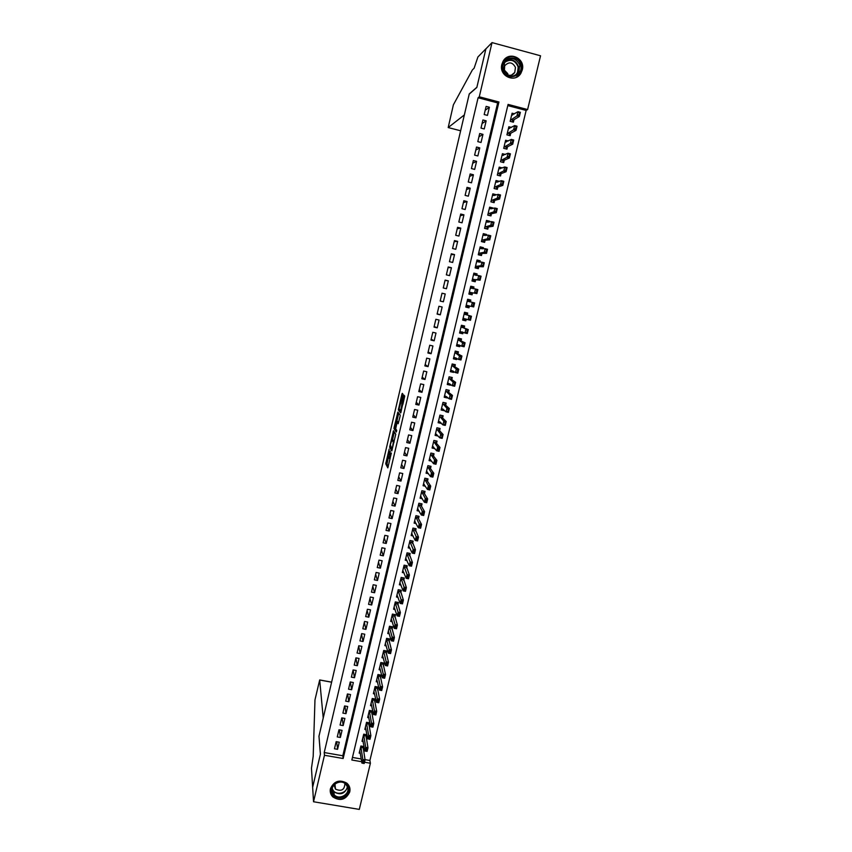 <?xml version="1.0" encoding="UTF-8"?>
<svg xmlns="http://www.w3.org/2000/svg" width="852" height="852" viewBox="0 0 852 852"><rect width="100%" height="100%" fill="white"/><g stroke="black" fill="none" stroke-linecap="round" stroke-linejoin="round"><path stroke-width="1.28" d="M389.151 449.121L385.732 463.808L387.809 467.876L391.366 453.019L389.396 458.536L390.248 451.027L388.075 456.054L389.151 449.121M522.287 69.907L520.913 73.229C515.162 83.613 498.569 75.988 501.86 64.411L503.053 61.376C508.612 50.566 525.663 58.181 522.287 69.907M349.767 791.934C345.88 799.836 340.225 801.487 332.791 796.886C330.576 794.565 329.799 791.827 330.448 788.664C333.995 781.06 339.469 779.229 346.849 783.158C349.501 785.523 350.47 788.451 349.767 791.934M402.783 395.435L402.932 394.082L402.272 393.347L401.856 394.401L398.353 409.918L400.696 412.954L404.679 395.999L403.848 395.083L403.433 396.159L400.696 410.728L399.109 408.619L402.783 395.435M365.039 759.633L369.906 760.474L370.396 763.232L359.299 809.4L313.536 801.753L312.641 787.248L320.427 754.105L318.978 736.181L469.218 94.103L476.843 87.447L485.896 48.862L492.019 42.6L540.53 55.785L527.601 109.557L508.08 104.402L351.844 760.016L361.717 761.72M313.536 801.753L324.463 755.266L343.154 758.504L498.942 101.995L479.282 96.798L492.019 42.6M324.218 752.54L342.813 755.777L497.653 102.911L478.1 97.756L324.218 752.54L324.463 755.266M478.1 97.756L479.282 96.798M393.507 430.739L389.62 447.183L391.782 450.932L395.754 434.179L393.507 430.739M394.156 427.267L397.884 412.08L400.195 415.094L400.035 416.5L398.172 423.732L397.234 422.422L396.83 423.465L395.69 428.854L396.691 430.377L396.276 432.039L393.975 428.588L394.156 427.267L395.285 428.29L396.83 421.889L396.286 421.09L394.721 427.374M514.501 113.849L512.095 113.209L510.146 121.335L513.383 122.187L513.98 119.706M511.424 127.417L508.857 126.746L506.919 134.85L510.146 135.692L510.731 133.242M508.367 140.953L505.63 140.239L503.702 148.323L506.929 149.153L507.504 146.757M505.353 154.457L502.414 153.701L500.486 161.752L503.713 162.583L504.277 160.219M502.382 167.929L499.208 167.12L497.291 175.15L500.507 175.97L501.061 173.648M499.187 181.487L497.035 182.094M499.229 181.316L496.013 180.507L494.096 188.516L497.312 189.325L497.856 187.046M495.949 195.023L493.734 195.342M496.034 194.661L492.818 193.851L490.912 201.839L494.128 202.638L494.661 200.39M492.722 208.527L492.85 207.952L490.422 208.538M492.85 207.952L489.644 207.153L487.738 215.119L490.954 215.918L491.476 213.714M489.495 221.989L489.676 221.222L487.056 221.69M489.676 221.222L486.471 220.423L484.575 228.368L487.781 229.156L488.302 226.994M486.29 235.408L486.513 234.449L483.638 234.79M486.513 234.449L483.308 233.661L481.423 241.574L484.618 242.362L485.129 240.232M483.084 248.795L483.361 247.634L480.091 247.815M483.361 247.634L480.155 246.856L478.27 254.748L481.465 255.525L481.966 253.438M479.889 262.139L480.208 260.787L476.832 260.755M480.208 260.787L477.013 260.009L475.128 267.89L478.323 268.657L478.824 266.601M476.705 275.452L477.077 273.907L473.755 273.652M477.077 273.907L473.882 273.13L471.997 280.99L475.192 281.756L475.682 279.733M473.531 288.721L473.946 286.986L470.677 286.506M473.946 286.986L470.751 286.219L468.877 294.057L472.072 294.813L472.54 292.832M470.357 301.949L470.826 300.021L467.62 299.329M469.409 305.911L468.951 307.828L465.778 307.008M466.257 319.095L465.842 320.821L462.732 319.777M467.237 315.006L467.705 313.025L464.521 312.279L462.657 320.075L465.842 320.821M463.115 332.248L462.742 333.76L459.686 332.514M464.127 327.999L464.606 325.997L461.422 325.262L459.569 333.025L462.742 333.76M459.973 345.358L459.654 346.679L456.651 345.209M461.028 340.96L461.507 338.936L458.333 338.201L456.48 345.944L459.654 346.679M456.842 358.436L456.576 359.555L453.786 357.957M457.929 353.889L458.419 351.833L455.245 351.099L453.402 358.83L456.576 359.555M453.722 371.472L453.498 372.399L451.123 370.844M454.851 366.775L455.341 364.699L452.167 363.974L450.335 371.674L453.498 372.399M450.612 384.476L450.442 385.2L448.354 383.656M451.773 379.63L452.274 377.521L449.1 376.808L447.268 384.486L450.442 385.2M447.513 397.437L445.511 396.414M448.706 392.442L449.217 390.312L446.043 389.609L444.212 397.266L447.385 397.969M444.414 410.366L442.625 409.13M445.649 405.222L446.16 403.071L442.997 402.368L441.166 410.004L444.329 410.707M441.336 423.252L439.717 421.804M442.593 417.97L443.115 415.797L439.952 415.094L438.13 422.72L441.293 423.412M439.557 430.686L440.079 428.481L436.927 427.789L435.106 435.383L438.205 436.064M436.522 443.359L437.055 441.134L433.902 440.452L432.092 448.024L434.946 448.642M433.498 456.001L434.03 453.754L430.878 453.072L429.078 460.623L431.74 461.198M430.473 468.611L431.027 466.332L427.874 465.661L426.075 473.201L428.567 473.723M427.47 481.178L428.023 478.877L424.871 478.217L423.082 485.736L425.425 486.226M424.466 493.723L425.02 491.402L421.878 490.731L420.089 498.228L422.304 498.697M421.474 506.226L422.038 503.873L418.896 503.223L417.107 510.699L419.216 511.136M418.492 518.698L419.056 516.323L415.925 515.673L414.136 523.128L416.149 523.543M415.52 531.126L416.085 528.741L412.954 528.091L411.175 535.525L413.092 535.919M412.549 543.533L413.124 541.116L409.993 540.477L408.225 547.889L410.057 548.262M409.588 555.898L410.174 553.459L407.043 552.831L405.275 560.222L407.043 560.584M406.638 568.241L407.224 565.771L404.104 565.153L402.336 572.523L404.04 572.863M403.688 580.542L404.285 578.05L401.164 577.432L399.407 584.792L401.047 585.111M400.76 592.811L401.356 590.298L398.235 589.691L396.489 597.018L398.076 597.327M397.831 605.048L398.438 602.513L395.317 601.906L393.571 609.223L395.115 609.521M394.902 617.242L395.52 614.697L392.41 614.09L390.663 621.385L392.154 621.672M391.995 629.415L392.612 626.838L389.502 626.241L387.767 633.515L389.215 633.792M389.087 641.556L389.715 638.957L386.606 638.361L384.87 645.624L386.286 645.891M386.19 653.654L386.819 651.034L383.719 650.449L381.984 657.691L383.368 657.946M383.304 665.731L383.933 663.09L380.833 662.505L379.108 669.725L380.461 669.981M380.418 677.777L381.057 675.103L377.958 674.528L376.243 681.728L377.553 681.973M377.553 689.779L378.192 687.095L375.093 686.52L373.378 693.698L374.667 693.933M374.678 701.76L375.327 699.045L372.239 698.48L370.524 705.648L371.781 705.871M371.823 713.699L372.473 710.973L369.385 710.408L367.681 717.554L368.916 717.778M368.969 725.616L369.63 722.858L366.541 722.304L364.848 729.429L366.051 729.642M366.126 737.491L366.797 734.722L363.708 734.168L362.015 741.272L363.197 741.485M336.157 741.666L334.474 748.78L337.573 749.323L339.256 742.209L336.157 741.666M338.958 729.791L337.275 736.927L340.374 737.47L342.057 730.345L338.958 729.791M341.769 717.885L340.076 725.031L343.186 725.584L344.868 718.438L341.769 717.885M344.581 705.946L342.898 713.113L345.997 713.667L347.691 706.5L344.581 705.946M347.414 693.975L345.71 701.153L348.83 701.718L350.523 694.54L347.414 693.975M350.247 681.962L348.543 689.172L351.652 689.737L353.356 682.537L350.247 681.962M353.09 669.928L351.386 677.159L354.496 677.723L356.2 670.503L353.09 669.928L354.496 677.723M355.934 657.861L354.23 665.103L357.35 665.689L359.054 658.447L355.934 657.861M358.788 645.763L357.073 653.026L360.204 653.612L361.919 646.348L358.788 645.763M361.653 633.622L359.938 640.906L363.058 641.503L364.784 634.218L361.653 633.622M364.528 621.459L362.803 628.765L365.934 629.362L367.659 622.056L364.528 621.459M367.404 609.255L365.678 616.582L368.81 617.189L370.545 609.862L367.404 609.255M370.3 597.028L368.565 604.366L371.696 604.973L373.432 597.635L370.3 597.028M373.197 584.76L371.451 592.119L374.592 592.736L376.328 585.377L373.197 584.76M376.094 572.459L374.347 579.839L377.489 580.468L379.236 573.087L376.094 572.459M379.002 560.126L377.255 567.528L380.407 568.156L382.154 560.754L379.002 560.126M381.93 547.761L380.173 555.184L383.325 555.823L385.072 548.4L381.93 547.761M384.848 535.365L383.091 542.809L386.244 543.448L388.001 536.004L384.848 535.365M387.788 522.926L386.031 530.391L389.183 531.041L390.94 523.575L387.788 522.926M390.727 510.465L388.959 517.952L392.122 518.602L393.89 511.115L390.727 510.465M393.677 497.962L391.909 505.47L395.072 506.12L396.84 498.622L393.677 497.962M396.638 485.427L394.859 492.957L398.022 493.617L399.801 486.098L396.638 485.427M399.609 472.86L397.831 480.4L400.994 481.071L402.772 473.531L399.609 472.86M402.581 460.25L400.802 467.823L403.965 468.493L405.754 460.932L402.581 460.25M405.563 447.62L403.773 455.202L406.947 455.884L408.736 448.301L405.563 447.62M408.555 434.946L406.766 442.55L409.94 443.232L411.74 435.628L408.555 434.946M411.559 422.23L409.759 429.866L412.932 430.558L414.743 422.933L411.559 422.23M414.562 409.493L412.762 417.139L415.946 417.842L417.746 410.195L414.562 409.493M417.587 396.712L415.776 404.38L418.96 405.094L420.771 397.426L417.587 396.712M420.611 383.901L418.79 391.59L421.974 392.303L423.795 384.614L420.611 383.901M423.646 371.046L421.825 378.767L425.01 379.481L426.831 371.77L423.646 371.046M426.682 358.159L424.86 365.902L428.055 366.626L429.877 358.894L426.682 358.159M429.738 345.241L427.906 353.005L431.101 353.729L432.933 345.976L429.738 345.241M432.795 332.291L430.952 340.065L434.158 340.8L435.99 333.025L432.795 332.291M435.862 319.298L434.019 327.093L437.225 327.839L439.068 320.043L435.862 319.298M438.94 306.262L437.087 314.09L440.292 314.835L442.145 307.018L438.94 306.262M442.018 293.205L440.164 301.044L443.381 301.8L445.234 293.961L442.018 293.205M445.117 280.095L443.253 287.965L446.469 288.732L448.322 280.862L445.117 280.095M448.216 266.964L446.352 274.845L449.568 275.622L451.432 267.73L448.216 266.964M451.326 253.79L449.451 261.692L452.678 262.469L454.542 254.567L451.326 253.79M454.446 240.573L452.572 248.507L455.788 249.285L457.662 241.361L454.446 240.573M457.567 227.324L455.692 235.28L458.919 236.068L460.794 228.112L457.567 227.324M460.708 214.033L458.823 222.01L462.05 222.809L463.935 214.832L460.708 214.033M463.85 200.71L461.965 208.708L465.192 209.517L467.088 201.519L463.85 200.71M467.002 187.355L465.117 195.374L468.344 196.184L470.24 188.164L467.002 187.355M470.166 173.946L468.27 181.998L471.507 182.807L473.414 174.766L470.166 173.946M473.339 160.517L471.433 168.579L474.681 169.399L476.587 161.337L473.339 160.517M476.524 147.034L474.617 155.128L477.855 155.959L479.772 147.875L476.524 147.034M479.708 133.519L477.802 141.634L481.05 142.476L482.967 134.36L479.708 133.519M482.914 119.972L480.997 128.109L484.245 128.95L486.162 120.824L482.914 119.972M487.45 115.393L489.378 107.235L486.119 106.383L484.192 114.541L487.45 115.393M369.906 760.474L526.153 110.43L507.803 105.595M352.451 757.449L361.269 758.972M363.293 749.345L363.964 746.544L360.886 746.001L359.193 753.093L360.353 753.296M468.951 307.828L465.767 307.082L467.631 299.265L470.826 300.021M526.153 110.43L527.601 109.557M364.507 762.21L370.396 763.232M342.813 755.777L343.154 758.504M497.653 102.911L498.942 101.995M337.573 749.323L336.689 741.762M340.374 737.47L339.426 729.876M343.186 725.584L342.153 717.948M345.997 713.667L344.89 705.999M348.83 701.718L347.637 694.007M351.652 689.737L350.374 681.994M357.35 665.689L355.891 658.032M360.204 653.612L358.692 646.167M363.058 641.503L361.504 634.282M365.934 629.362L364.315 622.354M368.81 617.189L367.137 610.405M371.696 604.973L369.97 598.423M374.592 592.736L372.803 586.4M377.489 580.468L375.647 574.354M380.407 568.156L378.501 562.277M383.325 555.823L381.355 550.158M386.244 543.448L384.231 538.017M389.183 531.041L387.096 525.844M392.122 518.602L389.982 513.628M395.072 506.12L392.868 501.391M398.022 493.617L395.775 489.112M400.994 481.071L398.672 476.8M403.965 468.493L401.59 464.468M406.947 455.884L404.508 452.092M409.94 443.232L407.437 439.685M412.932 430.558L410.376 427.246M415.946 417.842L413.327 414.764M418.96 405.094L416.277 402.261M421.974 392.303L419.237 389.715M425.01 379.481L422.209 377.138M428.055 366.626L425.18 364.528M431.101 353.729L428.162 351.887M434.158 340.8L431.155 339.202M437.225 327.839L434.158 326.497M440.292 314.835L437.172 313.749M445.234 293.961L441.996 293.269M443.381 301.8L440.186 300.958M448.322 280.862L445.032 280.436M451.432 267.73L448.067 267.56M454.542 254.567L451.123 254.652M457.662 241.361L454.18 241.702M460.794 228.112L457.236 228.719M463.935 214.832L460.314 215.705M467.088 201.519L463.392 202.659M470.24 188.164L466.481 189.57M473.414 174.766L469.58 176.439M476.587 161.337L472.69 163.275M479.772 147.875L475.799 150.08M482.967 134.36L478.93 136.842M486.162 120.824L482.062 123.572M489.378 107.235L485.203 110.259M388.565 456.597L386.957 464.063L388.278 466.63M390.866 446.98L392.218 449.813M393.102 431.751L394.327 432.017L392.463 439.983M390.28 444.808L392.048 449.004L392.335 448.301L393.326 442.188L391.963 439.877L390.28 444.808M393.06 440.111L394.135 441.655M396.862 421.218L398.693 413.39L397.469 413.113M396.627 430.995L395.221 428.907L393.997 428.641M398.044 422.603L397.415 421.335M395.243 428.226L395.221 428.907M403.891 396.265L404.093 395.36M403.433 396.159L404.668 396.436L403.049 403.678M399.641 409.397L401.068 412.112M363.655 761.273L363.218 763.083L364.038 761.337L362.803 759.473L365.071 759.867L364.209 763.488L361.94 763.094L362.803 759.473L360.811 746.32M364.038 761.337L365.071 759.867L363.027 746.384M359.768 750.697L361.94 763.094L363.218 763.083M363.602 763.147L364.209 763.488M348.244 787.088C351.876 796.684 334.772 802.456 331.886 792.584C328.212 782.956 345.39 777.194 348.244 787.088M332.461 792.083L334.218 794.863C339.437 800.486 350.374 794.064 347.595 787.003L345.475 783.872C340.033 778.781 329.756 785.267 332.461 792.083M333.995 784.958L335.486 789.122C341.46 791.71 344.602 789.847 344.9 783.542L344.858 783.414M330.225 790.113L330.672 792.988L332.791 796.375C338.99 803.17 352.259 796.045 349.639 787.344M520.615 64.752C524.225 76.478 505.928 81.909 503.106 69.928C499.453 58.17 517.846 52.749 520.615 64.752M503.628 69.853C507.749 77.394 512.808 78.203 518.804 72.282L519.827 65.061C515.609 57.425 510.508 56.669 504.522 62.803L503.628 69.853M503.809 69.491L507.771 73.677L507.984 75.072M506.088 74.017C509.421 76.169 512.308 75.658 514.757 72.484L515.46 67.404C512.489 62.026 508.9 61.493 504.672 65.796L504.341 71.674M515.95 77.489L520.625 73.357L521.903 64.369C517.121 55.242 510.966 54.038 503.436 60.758M318.936 736.341L323.227 717.98L319.681 679.949L314.974 699.886L313.195 756.267L311.47 768.248L312.652 787.312L320.384 754.276L318.989 736.352M448.195 127.555L453.381 104.828L472.413 69.885L474.117 68.224L477.908 56.977L485.906 48.798L476.886 87.245L469.26 93.912L464.34 114.924L448.195 127.555L460.634 130.782M366.552 749.164L366.115 750.985L366.935 749.227L365.7 747.374L367.968 747.768L367.105 751.4L364.826 751.006L365.7 747.374L363.634 734.509M366.935 749.227L367.968 747.768L365.838 734.552M362.579 738.908L364.826 751.006L366.115 750.985M366.498 751.049L367.105 751.4M369.47 737.023L369.033 738.844L369.843 737.097L368.607 735.244L370.876 735.649L370.002 739.291L367.734 738.886L368.607 735.244L366.456 722.677M369.843 737.097L370.876 735.649L368.671 722.688M365.401 727.086L367.734 738.886L369.033 738.844M369.406 738.918L370.002 739.291M372.377 724.85L371.941 726.681L372.761 724.924L371.515 723.092L373.794 723.497L372.92 727.15L370.641 726.745L371.515 723.092L369.289 710.813M372.761 724.924L373.794 723.497L371.504 710.792M368.234 715.233L370.641 726.745L371.941 726.681M372.324 726.745L372.92 727.15M375.306 712.645L374.869 714.477L375.689 712.719L374.443 710.898L376.712 711.303L375.838 714.966L373.559 714.562L374.443 710.898L372.132 698.917M375.689 712.719L376.712 711.303L374.347 698.864M371.078 703.347L373.559 714.562L374.869 714.477M375.253 714.551L375.838 714.966M378.245 700.408L377.798 702.25L378.618 700.482L377.361 698.672L379.651 699.087L378.767 702.762L376.488 702.346L377.361 698.672L374.986 686.989M378.618 700.482L379.651 699.087L377.202 686.914M373.921 691.43L376.488 702.346L377.798 702.25M378.182 702.314L378.767 702.762M380.194 674.944L380.067 675.476M381.185 688.139L380.737 689.982L381.568 688.203L380.301 686.414L382.591 686.829L381.707 690.514L379.417 690.099L380.301 686.414L377.841 675.029M381.568 688.203L382.591 686.829L380.056 674.922M376.786 679.481L379.417 690.099L380.737 689.982M381.121 690.045L381.707 690.514M383.07 662.931L382.942 663.484M384.135 675.828L383.688 677.681L384.508 675.902L383.251 674.124L385.53 674.539L384.646 678.235L382.367 677.809L383.251 674.124L380.706 663.026M384.508 675.902L385.53 674.539L382.921 662.899M379.641 667.499L382.367 677.809L383.688 677.681M384.071 677.755L384.646 678.235M385.956 650.875L385.818 651.461M387.085 663.495L386.648 665.348L387.468 663.57L386.201 661.791L388.491 662.217L387.596 665.923L385.317 665.497L386.201 661.791L383.581 651.003M387.468 663.57L388.491 662.217L385.796 650.843M382.516 655.486L385.317 665.497L386.648 665.348M387.021 665.412L387.596 665.923M388.842 638.787L388.693 639.405M390.056 651.12L389.609 652.973L390.44 651.194L389.162 649.437L391.451 649.863L390.557 653.58L388.267 653.143L389.162 649.437L386.467 638.947M390.44 651.194L391.451 649.863L388.672 638.755M385.392 643.441L388.267 653.143L389.609 652.973M389.992 653.047L390.557 653.58M388.533 631.428L391.238 640.757L392.133 637.04L389.353 626.859M391.75 626.678L391.59 627.328M393.028 638.712L392.58 640.576L393.411 638.787L392.133 637.04L394.423 637.477L391.558 626.635M393.411 638.787L394.423 637.477L393.528 641.194L391.238 640.757L392.58 640.576M392.964 640.651L393.528 641.194M394.646 614.526L394.487 615.208M396.01 626.273L395.562 628.137L396.393 626.348L395.104 624.612L397.405 625.048L396.51 628.787L394.21 628.339L395.104 624.612L392.25 614.739M396.393 626.348L397.405 625.048L394.455 614.484M391.43 619.329L394.21 628.339L395.562 628.137M395.946 628.212L396.51 628.787M397.565 602.343L397.394 603.056M399.002 613.791L398.555 615.666L399.386 613.866L398.086 612.151L400.387 612.599L399.492 616.337L397.192 615.889L398.086 612.151L395.158 602.588M399.386 613.866L400.387 612.599L397.362 602.3M394.071 607.103L397.192 615.889L398.555 615.666M398.938 615.74L399.492 616.337M400.483 590.127L400.312 590.873M401.995 601.288L401.548 603.163L402.378 601.363L401.09 599.648L403.379 600.096L402.485 603.855L400.184 603.408L401.09 599.648L398.065 590.393M402.378 601.363L403.379 600.096L400.27 590.085M396.979 594.93L400.184 603.408L401.548 603.163M401.931 603.237L402.485 603.855M403.411 577.88L403.23 578.657M405.009 588.743L404.551 590.628L405.392 588.817L404.082 587.124L406.383 587.571L405.488 591.331L403.188 590.883L404.082 587.124L400.983 578.178M405.392 588.817L406.383 587.571L403.188 577.837M399.897 582.725L403.188 590.883L404.551 590.628M404.934 590.702L405.488 591.331M406.351 565.6L406.159 566.41M408.023 576.165L407.565 578.05L408.406 576.24L407.096 574.557L409.397 575.015L408.491 578.785L406.191 578.327L407.096 574.557L403.912 565.92M408.406 576.24L409.397 575.015L406.106 565.547M402.826 570.489L406.191 578.327L407.565 578.05M407.948 578.125L408.491 578.785M409.301 553.289L409.098 554.119M411.047 563.545L410.589 565.44L411.431 563.619L410.11 561.958L412.421 562.416L411.516 566.197L409.205 565.739L410.11 561.958L406.851 553.64M411.431 563.619L412.421 562.416L409.035 553.236M405.754 558.209L409.205 565.739L410.589 565.44M410.973 565.515L411.516 566.197M412.251 540.935L412.048 541.808M414.072 550.893L413.625 552.799L414.455 550.978L413.145 549.316L415.446 549.785L414.541 553.576L412.23 553.108L413.145 549.316L409.791 541.318M414.455 550.978L415.446 549.785L411.974 540.882M408.694 545.908L412.23 553.108L413.625 552.799M414.008 552.873L414.541 553.576M412.144 533.938L411.58 533.821M415.212 528.559L414.999 529.454M417.118 538.208L416.66 540.115L417.501 538.294L416.181 536.643L418.492 537.122L417.576 540.924L415.265 540.456L416.181 536.643L412.741 528.964M417.501 538.294L418.492 537.122L414.924 528.496M411.644 533.565L415.265 540.456L416.66 540.115M417.043 540.189L417.576 540.924M415.148 521.605L414.53 521.477M418.183 516.142L417.959 517.079M420.164 525.492L419.706 527.399L420.547 525.567L419.216 523.937L421.538 524.417L420.622 528.229L418.311 527.75L419.216 523.937L415.701 516.578M420.547 525.567L421.538 524.417L418.055 517.867L417.895 516.078M414.604 521.19L418.311 527.75L419.706 527.399M420.089 527.484L420.622 528.229M418.172 509.24L417.491 509.102M421.165 503.692L420.931 504.661M423.22 512.734L422.762 514.651L423.604 512.819L422.272 511.2L424.584 511.679L423.668 515.503L421.357 515.023L422.272 511.2L418.673 504.16M423.604 512.819L424.584 511.679L421.026 505.428L420.877 503.638M417.565 508.782L421.357 515.023L422.762 514.651M423.146 514.725L423.668 515.503M421.218 496.854L420.462 496.695M424.147 491.21L423.913 492.211M426.288 499.943L425.83 501.86L426.671 500.028L425.329 498.42L427.651 498.91L426.735 502.744L424.413 502.254L425.329 498.42L421.644 491.71M426.671 500.028L427.651 498.91L424.008 492.967L423.87 491.157M420.537 496.343L424.413 502.254L425.83 501.86M426.213 501.945L426.735 502.744M424.275 484.426L423.433 484.245M427.14 478.696L426.895 479.729M429.365 487.12L428.897 489.037L429.749 487.195L428.407 485.608L430.718 486.098L429.802 489.943L427.48 489.453L428.407 485.608L424.637 479.218M429.749 487.195L430.718 486.098L426.969 480.411L426.895 478.643M423.519 483.872L427.48 489.453L428.897 489.037M429.291 489.123L429.802 489.943M427.353 471.965L426.415 471.774M430.143 466.15L429.887 467.205M432.443 474.255L431.985 476.183L432.827 474.34L431.474 472.753L433.796 473.254L432.88 477.109L430.558 476.619L431.474 472.753L427.629 466.694M432.827 474.34L433.796 473.254L429.994 467.94L429.94 466.097M426.511 471.358L430.558 476.619L431.985 476.183M432.369 476.268L432.88 477.109M430.452 459.484L429.408 459.26M433.157 453.562L432.891 454.659M435.532 461.358L435.074 463.286L435.926 461.433L434.563 459.878L436.895 460.368L435.958 464.244L433.636 463.744L434.563 459.878L430.622 454.148M435.926 461.433L436.895 460.368L432.997 455.362L433.008 453.53M429.504 458.813L433.636 463.744L435.074 463.286M435.457 463.371L435.958 464.244M433.583 446.97L432.401 446.714M436.171 440.942L435.904 442.071M438.642 448.418L438.173 450.357L439.025 448.503L437.662 446.949L439.983 447.46L439.057 451.336L436.735 450.836L437.662 446.949L433.636 441.549M439.025 448.503L439.983 447.46L436.022 442.763L436.128 440.931M432.518 446.235L436.735 450.836L438.173 450.357M438.556 450.442L439.057 451.336M436.746 434.424L435.404 434.126M439.142 428.279L436.916 427.832M442.135 435.532L441.666 437.481L443.093 434.499L442.156 438.397L439.834 437.885L440.761 433.998L443.093 434.499L439.036 430.132L439.195 428.322L438.918 429.451M441.741 435.447L436.65 428.929M435.532 433.625L439.834 437.885L441.283 437.395M441.666 437.481L442.156 438.397M439.952 421.857L438.418 421.516M442.071 415.563L439.93 415.201M445.255 422.528L444.787 424.477L446.203 421.516L445.276 425.414L442.944 424.903L443.881 421.005L446.203 421.516L442.071 417.459L442.209 415.701L441.954 416.798M444.861 422.432L439.675 416.266M438.546 420.984L442.944 424.903L444.393 424.392M444.787 424.477L445.276 425.414M443.221 409.258L441.442 408.864M444.978 402.804L442.955 402.527M448.376 409.482L447.907 411.441L449.334 408.491L448.397 412.4L446.065 411.878L447.002 407.97L449.334 408.491L445.117 404.753L445.245 403.039L444.989 404.104M447.992 409.397L442.71 403.582M441.581 408.3L446.065 411.878L447.524 411.356M447.907 411.441L448.397 412.4M446.565 396.649L444.478 396.18M447.854 390.014L445.99 389.833M451.517 396.393L451.049 398.363L452.465 395.424L451.528 399.343L449.185 398.832L450.133 394.902L452.465 395.424L448.163 392.005L448.28 390.344L448.024 391.387M451.123 396.308L445.745 390.844M445.841 391.43L448.12 391.931L445.841 391.398M444.616 395.584L449.185 398.832L450.655 398.278M451.049 398.363L451.528 399.343M449.824 383.89L447.513 383.464M450.676 377.159L449.036 377.095M454.659 383.283L454.191 385.253L455.607 382.324L454.659 386.254L452.327 385.732L453.264 381.803L455.607 382.324L451.219 379.236L451.326 377.606L451.081 378.618M454.265 383.187L448.802 378.086M448.897 378.639L451.177 379.129L448.887 378.618M447.662 382.836L452.327 385.732L453.796 385.157M454.191 385.253L454.659 386.254M452.913 370.95L450.559 370.705M453.413 364.251L454.382 364.837L452.092 364.315M457.812 370.119L457.343 372.1L458.759 369.193L457.812 373.133L455.469 372.601L456.416 368.66L458.759 369.193L454.286 366.424L454.382 364.837L454.137 365.827M457.417 370.034L451.858 365.284M454.244 366.349L451.954 365.827L454.233 366.328M450.719 370.045L455.469 372.601L456.949 372.015M457.343 372.1L457.812 373.133M456.022 357.968L453.615 357.925M455.98 351.269L457.439 352.036L455.149 351.514M460.975 356.935L460.506 358.916L461.912 356.019L460.964 359.97L458.621 359.438L459.569 355.476L461.912 356.019L457.354 353.58L457.439 352.036L457.215 352.994M460.581 356.839L454.925 352.451M455.032 352.973L457.311 353.484L455.021 352.962M453.786 357.233L458.621 359.438L460.112 358.82M455.905 358.447L455.905 357.904M460.506 358.916L460.964 359.97M458.972 345.624L459.1 344.943L458.972 345.624L456.683 345.103M458.323 338.223L460.506 339.202L458.216 338.67M464.148 343.697L463.669 345.688L465.085 342.802L464.127 346.775L461.784 346.231L462.732 342.259L465.085 342.802L460.442 340.693L460.506 339.202L460.293 340.129M463.754 343.612L458.003 339.586M456.853 344.368L461.784 346.231L463.275 345.592M463.669 345.688L464.127 346.775M462.231 331.992L462.05 332.77L459.75 332.237M461.358 325.507L463.594 326.327L461.294 325.794M467.333 330.427L466.853 332.429L468.259 329.554L467.301 333.537L464.958 332.994L465.916 329.01L468.259 329.554L463.531 327.775L463.594 326.327L463.371 327.232M466.939 330.342L465.916 329.01L461.081 326.678M463.477 327.7L461.188 327.157L463.477 327.7M459.931 331.481L464.958 332.994L466.459 332.333M462.05 332.77L462.306 331.918M466.853 332.429L467.301 333.537M465.33 319.074L465.128 319.883L462.838 319.34M464.404 312.759L466.672 313.419L464.383 312.886M470.517 317.125L470.038 319.127L471.444 316.273L470.485 320.256L468.142 319.713L469.101 315.719L471.444 316.273L466.63 314.825L466.672 313.419L466.47 314.292M470.123 317.029L469.101 315.719L464.18 313.738M466.577 314.739L464.287 314.207L466.577 314.739M463.019 318.552L468.142 319.713L469.644 319.031M465.128 319.883L465.522 318.861M470.038 319.127L470.485 320.256M468.43 306.113L468.227 306.954L465.927 306.411M469.697 301.8L469.772 300.479L467.471 299.936M469.772 300.479L469.569 301.32M473.329 303.685L473.233 305.783L473.712 303.781L472.285 302.385L474.639 302.939L473.68 306.944L471.326 306.39L472.285 302.385L467.279 300.756M466.119 305.591L471.326 306.39L472.839 305.698M468.227 306.954L468.717 305.772L466.427 305.24M473.233 305.783L473.68 306.944M473.712 303.781L474.639 302.939M468.994 293.567L471.326 293.993L469.026 293.45M472.764 288.604L472.881 287.497L470.581 286.954M472.881 287.497L472.679 288.317M471.539 293.12L471.326 293.993L471.912 292.715L476.886 293.599L474.532 293.035L475.491 289.02L470.389 287.742M476.534 290.308L475.491 289.02L477.844 289.584L476.886 293.599L476.928 290.404L476.438 292.406M469.228 292.587L474.532 293.035L476.044 292.321M476.928 290.404L477.844 289.584M472.061 280.723L474.436 281L472.125 280.446M475.831 275.377L475.991 274.482L473.691 273.929M475.991 274.482L475.799 275.271M474.649 280.084L474.436 281L475.033 279.669L480.091 280.202L477.738 279.637L478.696 275.611L473.499 274.695M479.751 276.889L478.696 275.611L481.06 276.186L480.091 280.202L480.145 276.975L479.655 278.998M472.338 279.552L477.738 279.637L479.261 278.902M480.145 276.975L481.06 276.186M475.139 267.847L477.557 267.965L475.246 267.4M479.112 261.436L478.952 262.118L479.112 261.436L476.811 260.872M477.78 267.017L477.557 267.965L478.164 266.58L483.308 266.782L480.954 266.207L481.923 262.171L476.63 261.617M482.977 263.428L481.923 262.171L484.277 262.746L483.308 266.782L483.372 263.524L482.882 265.547M475.469 266.484L482.488 265.451M483.372 263.524L484.277 262.746M478.984 254.929L480.677 254.897L478.366 254.333M481.998 248.848L482.243 248.347L479.932 247.783M480.911 253.917L480.677 254.897L481.305 253.449L486.545 253.31L484.181 252.735L485.15 248.688L479.761 248.486M486.204 249.924L485.15 248.688L487.514 249.263L486.545 253.31L486.598 250.019L486.119 252.054M478.6 253.374L485.725 251.958M486.598 250.019L487.514 249.263M482.658 241.883L483.819 241.787L481.508 241.222M485.086 235.546L483.073 234.651M484.053 240.775L483.819 241.787L484.458 240.296L489.783 239.806L487.419 239.231L488.388 235.163L482.914 235.333M489.453 236.387L488.388 235.163L490.752 235.748L489.783 239.806L489.847 236.483L489.357 238.517M481.742 240.232L488.963 238.422M489.847 236.483L490.752 235.748M486.162 228.762L484.65 228.07M488.185 222.212L486.215 221.488M487.206 227.601L486.961 228.645L487.61 227.09L493.031 226.27L490.667 225.684L491.636 221.605L486.066 222.138M492.712 222.819L491.636 221.605L494 222.191L493.031 226.27L493.106 222.915L492.616 224.949M484.894 227.047L492.222 224.853M493.106 222.915L494 222.191M489.57 215.577L487.791 214.885M491.508 208.815L489.378 208.282M490.369 214.385L490.113 215.46L490.784 213.863L496.279 212.68L493.915 212.095L494.895 208.005L489.229 208.9M495.97 209.198L494.895 208.005L497.259 208.602L496.279 212.68L496.365 209.294L495.875 211.339M488.047 213.831L495.481 211.243M496.365 209.294L497.259 208.602M492.925 202.339L490.954 201.668M494.352 195.502L492.541 195.044M493.542 201.125L493.276 202.243L493.958 200.593L499.549 199.059L497.185 198.463L498.164 194.373L492.392 195.63M499.24 195.545L498.164 194.373L500.529 194.97L499.549 199.059L499.634 195.64L499.144 197.696M491.221 200.571L498.75 197.6M499.634 195.64L500.529 194.97M496.247 189.059L494.128 188.409M497.28 182.158L495.715 181.764M496.716 187.845L496.439 188.995L497.142 187.28L502.829 185.395L500.454 184.799L501.434 180.688L495.576 182.328M502.52 181.849L501.434 180.688L503.809 181.295L502.829 185.395L502.925 181.955L502.424 184.011M494.394 187.28L502.03 183.904M502.925 181.955L503.809 181.295M499.549 175.725L497.302 175.107M500.262 168.802L498.889 168.451M499.911 174.511L499.623 175.704L500.337 173.936L506.109 171.699L503.734 171.092L504.725 166.971L498.761 168.984M505.822 168.121L504.725 166.971L507.1 167.578L506.109 171.699L506.216 168.217L505.715 170.283M497.579 173.946L505.321 170.176M506.216 168.217L507.1 167.578M503.298 155.405L502.084 155.096M503.106 161.156L502.818 162.349M502.776 162.338L503.532 160.549L509.411 157.961L507.025 157.354L508.016 153.222L501.966 155.596M509.113 154.34L508.016 153.222L510.401 153.829L509.411 157.961L509.517 154.446L509.017 156.512M500.774 160.581L508.623 156.417M509.517 154.446L510.401 153.829M506.365 141.986L505.279 141.709M506.312 147.747L506.024 148.919M505.886 148.887L506.748 147.13L512.712 144.18L510.327 143.562L511.328 139.419L505.172 142.177M512.425 140.527L511.328 139.419L513.703 140.037L512.712 144.18L512.829 140.633L512.329 142.71M503.979 147.172L511.935 142.603M512.829 140.633L513.703 140.037M509.453 128.535L508.495 128.279M509.528 134.307L509.251 135.457M509.038 135.404L509.965 133.668L516.024 130.356L513.639 129.738L514.64 125.585L508.388 128.727M515.748 126.671L514.64 125.585L517.026 126.203L516.024 130.356L516.142 126.778L515.652 128.865M507.185 133.732L515.247 128.758M516.142 126.778L517.026 126.203M512.574 115.041L511.711 114.818M512.744 120.835L512.478 121.953M512.222 121.879L513.192 120.164L519.347 116.5L516.962 115.872L517.963 111.708L511.605 115.233M519.081 112.784L517.963 111.708L520.348 112.336L519.347 116.5L519.475 112.89L518.975 114.977M510.412 120.249L518.58 114.871M519.475 112.89L520.348 112.336M389.194 456.736L388.448 456.576M390.131 458.695L389.545 458.568M386.968 464.116L385.743 463.861M387.127 462.711L385.913 462.444M390.866 447.502L389.641 447.236M394.018 442.156L393.273 441.996M393.187 440.143L391.963 439.877M398.47 422.698L397.234 422.422M397.511 421.367L396.286 421.09M398.044 422.091L396.808 421.825M401.356 410.866L400.791 410.749M402.9 404.327L402.229 404.178M402.985 403.954L401.835 403.699M403.23 402.602L401.984 402.325M399.599 410.249L398.374 409.972M399.141 408.747L398.523 408.609M402.932 394.646L401.856 394.401M363.027 747.598L360.811 747.204M363.037 747.811L360.822 747.428M347.541 786.833C344.985 793.862 340.438 795.523 333.909 791.817L332.152 789.027L333.909 791.817L334.218 794.863M332.28 788.324L332.387 788.696C334.474 796.119 347.35 793.947 347.275 786.183M505.651 61.259C511.445 58.468 515.684 60.13 518.357 66.254L517.345 73.432L516.003 75.114M514.874 75.69C517.739 73.304 518.772 70.215 517.952 66.445C514.991 60.087 510.625 58.703 504.842 62.281M331.609 682.196L319.692 680.013M365.849 735.787L363.634 735.393M365.859 736L363.644 735.606M368.682 723.944L366.466 723.55M368.692 724.157L366.477 723.753M371.525 712.07L369.299 711.676M371.536 712.272L369.321 711.878M374.369 700.163L372.143 699.758M374.39 700.365L372.164 699.961M377.223 688.224L374.997 687.82M377.244 688.427L375.018 688.022M380.088 676.264L377.862 675.849M380.109 676.456L377.883 676.041M382.963 664.262L380.727 663.846M385.839 652.227L383.602 651.812M385.86 652.419L383.624 651.993L385.86 652.408M388.725 640.161L386.488 639.735M388.746 640.353L386.51 639.927L388.746 640.331M391.622 628.062L389.385 627.636M391.643 628.243L389.407 627.817L391.632 628.233M394.519 615.943L392.282 615.506M394.54 616.113L392.303 615.687L394.54 616.092M397.426 603.78L395.19 603.344M397.458 603.951L395.211 603.514M400.344 591.576L398.108 591.139M400.376 591.746L398.129 591.309M403.273 579.349L401.026 578.913M403.305 579.52L401.058 579.072M406.202 567.091L403.954 566.644M406.234 567.251L403.986 566.804M409.141 554.801L406.894 554.343M409.173 554.961L406.926 554.503M412.091 542.468L409.844 542.01M412.123 542.628L409.876 542.17M415.052 530.114L412.794 529.646M415.084 530.263L412.826 529.795M418.012 517.718L415.765 517.249M418.055 517.867L415.797 517.398M420.995 505.289L418.737 504.821M421.026 505.428L418.769 504.959M423.976 492.829L421.708 492.349M424.008 492.967L421.751 492.488M426.958 480.336L424.701 479.857M427.001 480.464L424.733 479.985M429.962 467.801L427.693 467.322M429.994 467.94L427.725 467.45M432.965 455.245L430.697 454.755M432.997 455.362L430.739 454.883M435.979 442.646L433.711 442.145M436.022 442.763L433.743 442.273M439.004 430.015L436.725 429.514M439.036 430.132L436.767 429.632M442.028 417.342L439.76 416.841M442.071 417.459L439.802 416.958M445.074 404.636L442.795 404.136M445.117 404.753L442.838 404.242M448.163 392.005L445.884 391.505M451.219 379.236L448.94 378.714M454.286 366.424L451.997 365.902M457.354 353.58L455.075 353.047M460.389 340.608L458.099 340.076M460.442 340.693L458.152 340.161M463.531 327.775L461.241 327.243M466.63 314.825L464.329 314.281M464.063 318.382L463.328 318.211M469.686 301.757L467.386 301.214M471.262 288.37L470.506 288.189M471.912 292.715L469.622 292.172M471.838 292.768L469.537 292.225M475.033 279.669L472.743 279.115M474.958 279.722L472.658 279.168M478.164 266.58L475.863 266.026M478.089 266.633L475.789 266.08M481.305 253.449L479.005 252.895M481.22 253.513L478.92 252.959M484.458 240.296L482.157 239.731M484.373 240.36L482.062 239.795M487.61 227.09L485.31 226.525M487.525 227.165L485.225 226.6M490.784 213.863L488.473 213.288M490.688 213.937L488.388 213.362M493.958 200.593L491.647 200.007M493.862 200.667L491.551 200.092M497.142 187.28L494.831 186.695M497.046 187.365L494.735 186.78M500.337 173.936L498.015 173.339M500.241 174.021L497.93 173.435M503.532 160.549L501.221 159.952M503.436 160.645L501.125 160.048M506.748 147.13L504.427 146.523M506.652 147.226L504.331 146.629M509.965 133.668L507.643 133.061M509.869 133.775L507.547 133.168M513.192 120.164L510.87 119.557M513.096 120.281L510.774 119.674M332.791 796.886L332.727 796.322M386.957 464.063L385.732 463.808M390.844 447.449L389.62 447.183M393.975 442.326L393.326 442.188M398.065 422.155L396.83 421.889M395.2 428.854L393.975 428.588M402.858 404.476L402.293 404.349M402.996 403.901L401.814 403.635M399.577 410.185L398.353 409.918M335.486 789.122L334.953 784.021M332.333 791.636L332.12 789.463M514.757 72.484L511.477 75.093M518.804 72.282L515.95 75.146M319.681 679.949L331.62 682.132M397.447 603.919L395.211 603.482M400.365 591.725L398.118 591.277M403.294 579.488L401.047 579.041M406.223 567.219L403.976 566.772M409.162 554.918L406.915 554.46M412.112 542.586L409.855 542.128M415.062 530.21L412.815 529.752M418.034 517.814L415.776 517.345M421.005 505.374L418.747 504.906M423.987 492.914L421.729 492.435M426.969 480.411L424.711 479.932M429.972 467.876L427.704 467.386M432.976 455.298L430.707 454.819M435.99 442.699L433.721 442.209M439.014 430.058L436.735 429.557M442.039 417.384L439.77 416.884M445.074 404.679L442.806 404.167M460.389 340.619L458.11 340.086"/></g></svg>
